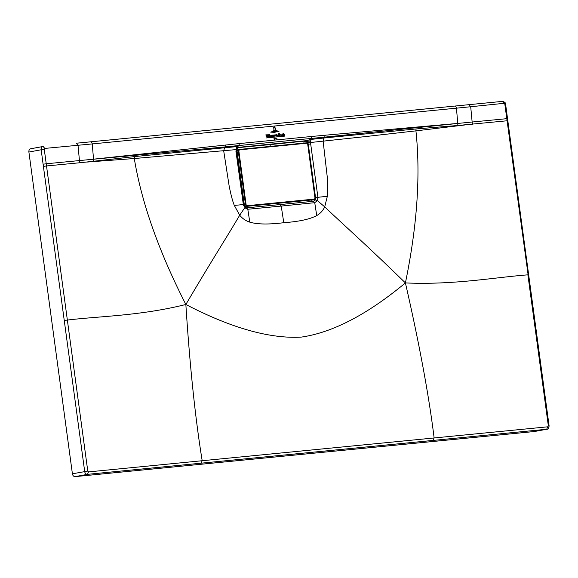 <?xml version="1.0" encoding="UTF-8"?>
<svg xmlns="http://www.w3.org/2000/svg" width="578" height="578" viewBox="0 0 578 578"><rect width="100%" height="100%" fill="white"/><g stroke="black" fill="none" stroke-linecap="round" stroke-linejoin="round"><path stroke-width="0.87" d="M314.454 199.085L246.929 205.717L246.141 204.901L238.83 150.793L239.371 149.847L306.904 143.214L307.684 144.03L315.003 198.146L314.237 199.576L313.189 199.815L294.816 201.671L313.377 199.771M244.443 205.248L245.585 206.454L294.816 201.671L245.592 206.454L246.705 206.201L245.534 204.988L246.141 204.901M315.053 198.167L314.237 199.576L315.147 198.138L307.836 144.023L306.571 142.831L307.734 144.045L315.046 198.138M245.592 206.454L244.443 205.233L245.534 204.988L238.215 150.872L239.032 149.464L239.371 149.847L239.003 149.464L306.564 142.831L306.904 143.214L306.564 142.831L239.046 149.464M237.117 151.024L237.912 149.623L237.059 151.039L244.386 205.248L237.059 151.039L238.83 150.793M271.877 131.502L277.794 130.924L274.557 131.654L271.877 131.502M279.051 131.206L274.485 132.348L270.685 132.131L274.406 132.174L279.051 131.206M276.544 130.447L273.026 130.895L276.544 130.447M273.958 130.238L273.791 128.237L274.355 127.225L275.034 128.005L274.442 127.37L273.979 128.222L273.958 130.238M275.171 128.099L274.348 127.066L273.705 127.572L274.42 126.9L275.359 128.07L275.533 130.086L275.171 128.099M275.54 138.864L275.8 138.301L276.017 139.247L275.916 138.12L275.54 138.864M276.876 138.51L276.913 139.117L276.876 138.51M276.913 139.117L276.703 138.684M276.963 138.474L276.79 138.048M274.182 139.392L273.994 138.323L274.08 139.32M274.716 139.37L274.991 138.402L274.601 138.229L275.07 138.236L274.781 139.399M266.248 137.932L274.254 137.152L266.248 137.932M275.128 137.065L284.607 136.133L275.128 137.065M274.059 135.765L273.437 135.028L273.575 136.603L274.059 135.765M273.307 135.042L273.437 136.618L273.307 135.042M278.986 134.84L279.282 136.018L279.68 135.852L279.68 134.11L278.878 133.612L279.398 134.168L279.029 134.833M278.885 133.713L279.398 134.168M279.42 133.67L278.878 133.612M279.138 135.938L278.726 133.634L278.228 133.684L278.43 136.09L279.138 135.938M278.43 136.09L279.145 136.04L278.43 136.09M281.472 135.035L280.843 134.298L280.98 135.881L281.472 135.035M280.713 134.313L280.85 135.888L280.713 134.313M265.808 134.977L266.183 135.425L265.801 134.905L266.61 134.826L267.036 136.748L267.311 134.941M267.101 134.855L267.715 134.79L267.029 137.261L266.183 135.425M268.98 134.558L268.575 134.761L268.763 137.044L269.348 136.986L268.98 134.558M269.81 134.479L269.406 134.681L269.601 136.964L270.179 136.907L269.81 134.479M272.411 136.618L271.819 136.74L271.725 135.36L272.426 135.1L272.411 136.618M282.346 134.233L282.815 134.464C281.587 134.941 281.623 135.209 282.909 135.245L282.519 135.599L282.346 134.233L282.815 134.464L282.353 134.147M282.425 135.736L282.909 135.245M284.282 134.551L283.827 134.002L284.535 135.498L283.957 135.548L284.029 134.537M283.747 134.154L283.719 135.577L283.133 135.635L282.96 133.366L283.35 133.15L283.451 134.291L283.827 134.002M268.481 137L267.896 137.131L268.192 135.519L268.481 137M271.212 135.736L270.807 135.772L271.479 135.816L270.938 135.274L271.068 136.856L271.53 136.365L271.133 136.719L270.67 135.787L271.212 135.736L270.67 135.787M275.012 136.068L275.027 134.905L275.504 134.862L274.673 137.217L274.918 136.48L274.153 134.992L274.752 134.934L275.012 136.068M274.673 137.217L274.846 136.769M276.978 136.032L276.385 134.703L276.689 134.255L277.173 135.7L277.122 135.014L277.563 134.97L277.223 135.779L277.816 135.895L277.137 136.04L276.616 135.252L276.797 136.126M277.223 135.779L277.78 135.866M277.519 136.22L277.137 136.04M249.797 222.154L247.803 209.258L281.219 206.071L283.784 222.711C268.633 224.582 257.304 224.394 249.797 222.154C245.758 220.847 242.392 218.535 239.704 215.218C227.327 236.315 212.328 259.508 185.856 304.483C231.034 327.957 269.464 338.838 301.131 337.126C332.473 332.653 367.232 314.584 405.409 282.924C365.903 244.429 343.563 224.9 324.706 206.866L327.343 196.282C327.878 191.997 327.827 185.357 327.184 176.362L323.131 141.148L323.882 138.012L309.952 139.536L311.065 138.453L324.713 137.131L325.248 135.201L311.658 136.473L311.065 138.453L238.837 145.54L239.422 143.561L93.542 159.174M283.784 222.711C299.036 221.591 310.018 219.221 316.73 215.58C320.313 213.528 322.972 210.623 324.706 206.866L317.387 200.624L315.256 199.93L313.399 201.289L246.466 207.863L247.803 209.258L244.761 207.755L239.704 215.218L234.314 205.421L243.23 204.569L244.4 206.888M316.73 215.58L314.735 202.683L317.387 200.624L317.893 197.235L310.689 143.936L310.343 142.528L309.844 142.369L309.952 139.536L307.373 140.57L238.512 147.332L307.373 140.57L306.311 140.815L308.002 142.405L305.04 141.054C306.766 141.083 307.85 142.152 308.291 144.269L307.879 144.348M281.219 206.071L314.735 202.683L313.442 201.281L279.911 204.576L281.219 206.071M243.345 204.655L235.94 151.27L236.799 146.617L237.717 146.631L238.837 145.54L225.312 146.891L225.839 144.962M236.546 149.572L237.717 146.631L238.512 147.332L272.997 143.893L238.512 147.332L236.474 149.427M237.074 148.409L238.158 147.621M185.856 304.483C189.83 366.134 195.27 418.219 202.192 460.724L88.557 471.901L87.777 471.092L67.359 320.06C99.748 316.13 140.208 315.899 185.856 304.483C158.762 251.307 141.574 202.654 134.291 158.524L236.229 149.601M234.314 205.421C232.652 201.346 230.925 194.873 229.155 185.993L223.708 150.909L224.502 147.773L236.799 146.617M457.754 123.41L325.248 135.201M272.765 123.945L454.713 106.077A2.211 1.452 -95.6 0 1 454.792 106.07A2.211 1.452 -95.6 0 1 456.454 108.165L470.709 106.735L472.139 122.016L459.691 123.251L457.754 123.439L456.454 108.165L92.242 143.929A2.211 1.452 -95.6 0 0 90.573 141.827A2.211 1.452 -95.6 0 0 90.493 141.841L76.267 143.236L78.016 145.295L79.446 160.576L93.542 159.203L92.242 143.929L44.817 148.416L43.09 146.487L30.656 148.77A3.092 2.326 79.6 0 0 28.9 152.036L41.183 149.774L43.104 164.203L46.226 163.776L46.522 165.958L79.742 162.758L79.446 160.576L46.226 163.776L44.275 149.355L41.183 149.774C41.067 147.903 41.703 146.805 43.09 146.487L43.249 146.472M454.713 106.077L468.975 104.676L470.709 106.735L504.052 103.325L502.325 101.396L469.134 104.661M44.817 148.416L44.275 149.355M64.252 320.487L67.359 320.06L46.522 165.958L43.401 166.392L84.691 471.518A3.092 2.326 79.6 0 0 87.422 474.35L546.665 429.259L534.375 431.528L75.133 476.619L87.422 474.35L88.557 471.901M75.133 476.619A3.092 2.326 79.6 0 1 72.402 473.787L28.9 152.036M93.542 159.203L93.687 161.248L79.742 162.758M93.687 161.248L134.443 156.602L224.502 147.773L225.312 146.891L93.542 159.225M86.722 162.086L134.291 158.524L134.443 156.602M269.514 146.855L270.555 144.558L238.136 147.643M309.844 142.369L308.833 142.477L307.373 140.57L272.563 144.139L304.917 141.083C306.564 141.126 307.612 142.202 308.074 144.312L315.277 197.611C315.407 199.728 314.678 200.971 313.095 201.332M308.833 142.477L308.002 142.405M311.123 139.32L310.343 142.528L365.058 136.625L415.929 130.866L416.023 128.959L323.882 138.012L324.713 137.131L457.762 123.468M457.754 123.439L457.899 125.484L416.023 128.959M457.899 125.484L507.809 120.708L505.591 104.098C505.736 102.855 504.673 101.952 502.405 101.381L502.325 101.396M504.052 103.325L505.064 104.228M42.794 146.537L30.807 148.748A3.092 2.326 79.6 0 0 30.656 148.77M201.057 463.195L202.192 460.724L547.8 426.81L548.341 425.87L527.887 274.839C494.66 277.353 454.185 285.07 405.409 282.924C419.288 343.607 428.862 395.28 434.129 437.951L432.994 440.422M472.436 124.198L472.139 122.016L506.985 118.656M405.409 282.924C417.164 225.933 420.668 175.25 415.929 130.866L465.174 124.927M327.343 196.282L315.537 197.56L315.256 199.93M315.082 197.647L315.537 197.56L308.291 144.269L310.689 143.936M278.697 204.771L277.1 202.957M314.237 199.576L246.705 206.201L246.929 205.717M238.974 149.471L237.912 149.623M238.439 147.527L236.539 149.644L236.503 151.248L243.75 204.547L244.862 206.975L246.466 207.863M244.248 206.079A1.423 1.04 79.7 0 0 244.516 206.1A2.074 1.409 -95.5 0 0 244.682 206.758M237.255 148.25A2.074 1.409 -95.4 0 0 236.951 149.948L237.356 149.912M236.951 149.948L236.467 150.172M311.658 136.473L239.422 143.561M90.659 141.827L272.599 123.959M43.401 166.392L43.104 164.203M72.402 473.787L87.777 471.092M303.927 143.373A2.074 1.315 84.2 0 1 304.917 141.083L270.555 144.558M76.354 143.221L468.975 104.676M504.825 104.134L528.133 274.94M312.864 201.339A2.074 1.315 84.3 0 1 311.643 199.974M534.52 431.506L546.81 429.237A3.092 2.326 -100.4 0 1 546.665 429.259L547.8 426.81M313.175 199.815L314.331 199.554M239.003 149.464L237.883 149.623M237.919 147.665L238.447 147.527M502.405 101.381L469.061 104.661M507.809 120.708L549.1 425.841C548.854 428.211 548.089 429.346 546.81 429.237M246.51 207.856L279.911 204.576"/></g></svg>
